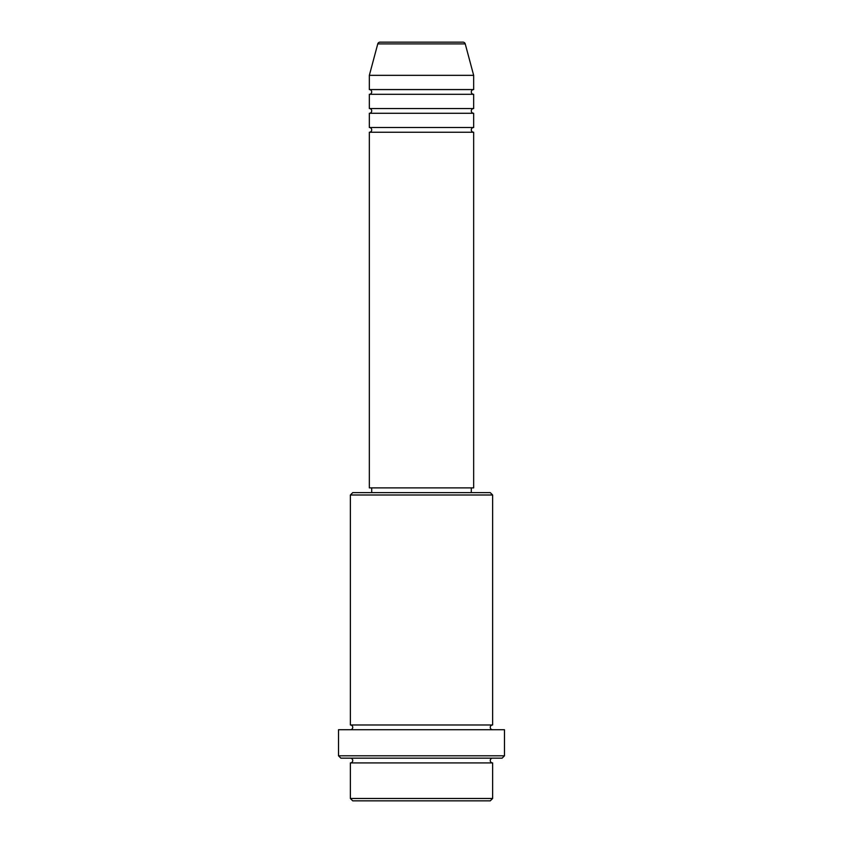 <?xml version="1.0" encoding="UTF-8"?>
<svg xmlns="http://www.w3.org/2000/svg" width="843" height="843" viewBox="0 0 843 843"><rect width="100%" height="100%" fill="white"/><g stroke="black" fill="none" stroke-linecap="round" stroke-linejoin="round"><path stroke-width="1.26" d="M462.944 42.15L380.056 42.15L462.944 42.15A2.371 2.371 0 0 1 465.241 43.91L473.661 75.343L369.339 75.343L369.339 89.569A2.371 2.371 0 0 1 371.71 91.94A2.371 2.371 0 0 1 369.339 94.311L369.339 108.536A2.371 2.371 0 0 1 371.71 110.907A2.371 2.371 0 0 1 369.339 113.278L369.339 127.504A2.371 2.371 0 0 1 371.71 129.875A2.371 2.371 0 0 1 369.339 132.246L369.339 487.886L473.661 487.886L473.661 132.246L369.339 132.246M380.056 42.15A2.371 2.371 0 0 0 377.759 43.91L369.339 75.343M473.661 75.343L473.661 89.569A2.371 2.371 0 0 0 471.29 91.94A2.371 2.371 0 0 0 473.661 94.311L473.661 108.536A2.371 2.371 0 0 0 471.29 110.907A2.371 2.371 0 0 0 473.661 113.278L473.661 127.504A2.371 2.371 0 0 0 471.29 129.875A2.371 2.371 0 0 0 473.661 132.246M490.257 800.85L352.743 800.85L350.372 798.479L492.628 798.479L490.257 800.85M350.372 494.999L352.743 492.628L490.257 492.628L492.628 494.999L350.372 494.999L350.372 724.98A2.371 2.371 0 0 1 352.743 727.351A2.371 2.371 0 0 1 350.372 729.722M502.112 758.173L340.888 758.173L338.517 755.802L504.483 755.802L502.112 758.173M350.372 758.173A2.371 2.371 0 0 1 352.743 760.544A2.371 2.371 0 0 1 350.372 762.915L350.372 798.479M492.628 758.173A2.371 2.371 0 0 0 490.257 760.544A2.371 2.371 0 0 0 492.628 762.915L350.372 762.915M492.628 494.999L492.628 724.98A2.371 2.371 0 0 0 490.257 727.351A2.371 2.371 0 0 0 492.628 729.722M473.661 113.278L369.339 113.278M473.661 127.504L369.339 127.504M371.71 487.886L371.71 492.628M471.29 487.886L471.29 492.628M492.628 724.98L350.372 724.98M504.483 755.802L504.483 729.722L338.517 729.722L338.517 755.802M492.628 762.915L492.628 798.479M473.661 89.569L369.339 89.569M473.661 94.311L369.339 94.311M473.661 108.536L369.339 108.536M465.241 43.91L377.759 43.91"/></g></svg>
